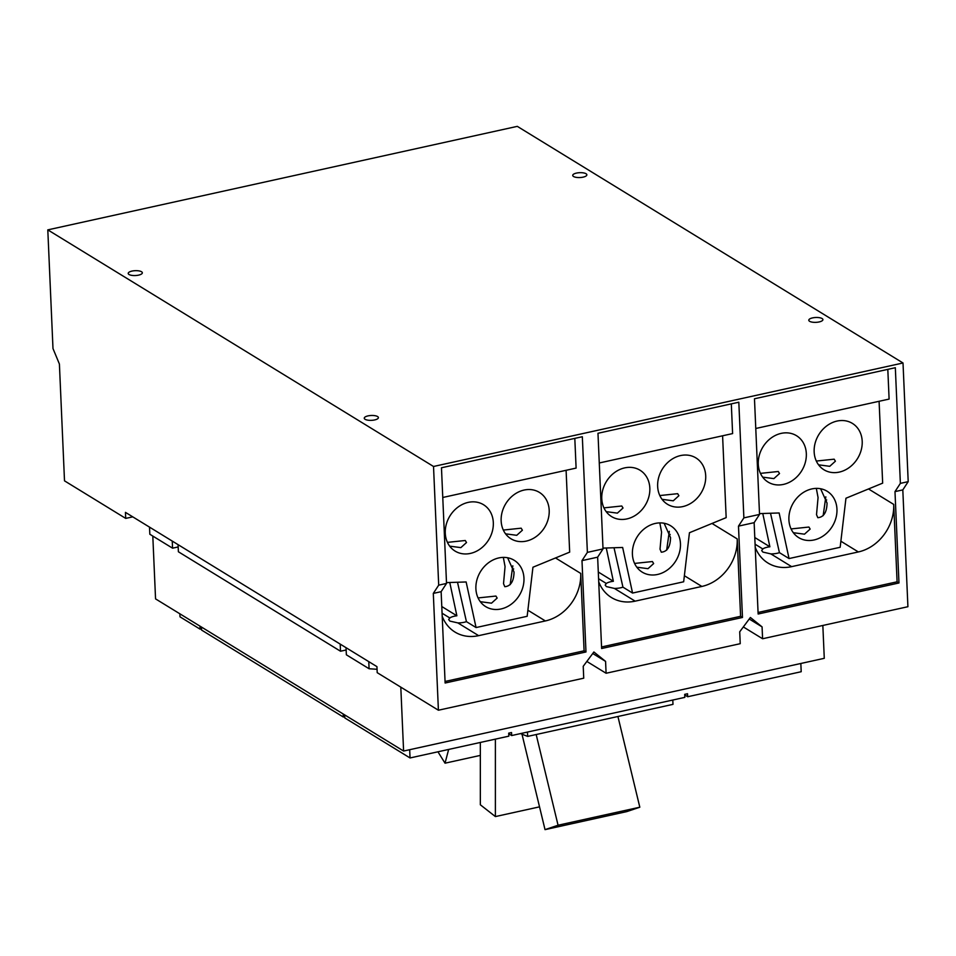 <?xml version="1.0" encoding="UTF-8"?>
<svg xmlns="http://www.w3.org/2000/svg" width="956" height="956" viewBox="0 0 956 956"><rect width="100%" height="100%" fill="white"/><g stroke="black" fill="none" stroke-linecap="round" stroke-linejoin="round"><path stroke-width="1.43" d="M639.815 807.211L558.065 825.231L545.028 829.641L626.778 811.608L639.815 807.211L617.923 716.498M480.33 755.407L445.03 763.187L437.944 751.798M539.531 806.852L495.387 816.579L480.342 804.785L480.33 742.453M558.065 825.231L536.173 734.519M545.028 829.641L521.988 734.184M445.03 763.187L448.651 749.444M495.387 816.579L495.387 739.131M672.797 700.019L672.988 704.357L527.652 736.407A1227.779 523.195 77.6 0 1 520.53 733.599M527.461 732.069L527.652 736.407M344.757 716.689L343.312 717.012L343.18 714.001L344.674 714.921L344.805 717.932L410.04 757.953L508.831 736.168L508.7 733.156L511.532 732.535L511.663 735.546L684.819 697.378L684.687 694.355L687.531 693.733L687.663 696.745L684.711 694.94M201.537 628.833L200.091 629.156L199.959 626.144L201.453 627.064L201.585 630.076L343.312 717.012M179.859 613.8L179.991 616.823L200.091 629.156M687.663 696.745L801.2 671.721L800.841 663.476M511.663 735.546L508.723 733.742M409.682 749.707L410.04 757.953M791.078 528.931L808.907 527.043L810.15 529.074L804.498 534.177L793.313 532.695M634.569 563.431L652.41 561.542L653.653 563.574L648.001 568.677L636.816 567.195M400.803 687.149L403.599 751.046L155.553 598.886L152.805 536.077M403.599 751.046L824.275 658.314L822.841 625.475M346.048 647.69L346.359 654.8L369.088 668.746L377.058 669.284M178.079 544.657L178.39 551.767L340.515 651.227L346.144 649.984M149.518 527.138L149.829 534.249L172.558 548.182L178.186 546.952M825.829 496.833L823.152 515.678M820.607 488.755L827.048 503.071C826.844 512.297 823.761 517.172 817.81 517.698L816.52 514.675L818.061 497.562L816.328 488.397M816.316 461.055L834.158 459.179L835.401 461.21L829.748 466.313L818.563 464.819M879.09 401.293L882.663 483.139L845.952 498.231L840.157 547.286L789.058 558.555L779.439 552.652A10.6 3.645 177.5 0 1 770.871 553.906L762.9 552.078L761.681 550.584L762.816 548.959A10.6 3.645 177.5 0 1 769.879 546.784L754.786 537.523M758.06 612.461L897.087 581.81L893.705 504.41A41.956 35.109 -58.5 0 1 858.357 551.947L791.64 566.645A41.956 35.109 -58.5 0 1 767.991 563.048A41.956 35.109 -58.5 0 1 755.216 547.25M806.326 453.598A27.198 22.753 -58.5 0 1 793.671 479.637A27.198 22.753 -58.5 0 1 768.074 482.075A27.198 22.753 -58.5 0 1 758.275 464.198A27.198 22.753 -58.5 0 1 770.93 438.159A27.198 22.753 -58.5 0 1 796.515 435.709A27.198 22.753 -58.5 0 1 806.326 453.598M760.438 473.375L778.28 471.499L779.522 473.531L773.87 478.621L762.685 477.14M862.204 441.278A27.198 22.753 -58.5 0 1 849.537 467.317A27.198 22.753 -58.5 0 1 823.952 469.766A27.198 22.753 -58.5 0 1 814.154 451.877A27.198 22.753 -58.5 0 1 826.809 425.838A27.198 22.753 -58.5 0 1 852.394 423.4A27.198 22.753 -58.5 0 1 862.204 441.278M836.954 509.154A27.198 22.753 -58.5 0 1 824.299 535.181A27.198 22.753 -58.5 0 1 798.714 537.63A27.198 22.753 -58.5 0 1 788.903 519.741A27.198 22.753 -58.5 0 1 801.558 493.714A27.198 22.753 -58.5 0 1 827.155 491.265A27.198 22.753 -58.5 0 1 836.954 509.154M769.879 546.784L762.769 513.503M770.512 513.241L779.439 552.652M789.058 558.555L779.14 512.966L759.494 513.611M669.331 531.333L666.655 550.178M664.109 523.255L670.538 537.571C670.347 546.796 667.264 551.672 661.313 552.198L660.022 549.174L661.564 532.062L659.831 522.896M659.819 495.555L677.661 493.678L678.903 495.71L673.251 500.813L662.054 499.319M722.593 435.793L726.166 517.638L689.443 532.731L683.66 581.786L632.561 593.055L622.942 587.151A10.6 3.645 177.5 0 1 614.373 588.418L606.391 586.59L605.172 585.084L606.307 583.471A10.6 3.645 177.5 0 1 613.37 581.284L598.289 572.035M601.563 646.961L740.589 616.309L737.207 538.909A41.956 35.109 -58.5 0 1 701.859 586.446L635.143 601.157A41.956 35.109 -58.5 0 1 611.481 597.56A41.956 35.109 -58.5 0 1 598.707 581.75M649.829 488.098A27.198 22.753 -58.5 0 1 637.162 514.137A27.198 22.753 -58.5 0 1 611.577 516.587A27.198 22.753 -58.5 0 1 601.766 498.697A27.198 22.753 -58.5 0 1 614.433 472.658A27.198 22.753 -58.5 0 1 640.018 470.221A27.198 22.753 -58.5 0 1 649.829 488.098M603.941 507.875L621.782 505.999L623.025 508.03L617.373 513.133L606.176 511.639M705.707 475.777A27.198 22.753 -58.5 0 1 693.04 501.816A27.198 22.753 -58.5 0 1 667.455 504.266A27.198 22.753 -58.5 0 1 657.644 486.377A27.198 22.753 -58.5 0 1 670.311 460.35A27.198 22.753 -58.5 0 1 695.896 457.9A27.198 22.753 -58.5 0 1 705.707 475.777M680.457 543.653A27.198 22.753 -58.5 0 1 667.802 569.68A27.198 22.753 -58.5 0 1 642.205 572.13A27.198 22.753 -58.5 0 1 632.406 554.241A27.198 22.753 -58.5 0 1 645.061 528.214A27.198 22.753 -58.5 0 1 670.646 525.764A27.198 22.753 -58.5 0 1 680.457 543.653M613.37 581.284L606.271 548.003M614.015 547.752L622.942 587.151M632.561 593.055L622.643 547.465L602.985 548.111M369.088 668.746L368.777 661.636M340.515 651.227L340.205 644.105M172.558 548.182L172.247 541.072M365.072 419.29A7.074 2.426 177.5 0 1 364.26 418.226A7.074 2.426 177.5 0 1 369.578 415.621A7.074 2.426 177.5 0 1 377.572 416.541A7.074 2.426 177.5 0 1 378.385 417.605A7.074 2.426 177.5 0 1 373.079 420.21A7.074 2.426 177.5 0 1 365.072 419.29M129.024 274.491A7.074 2.426 177.5 0 1 128.212 273.416A7.074 2.426 177.5 0 1 133.517 270.823A7.074 2.426 177.5 0 1 141.524 271.731A7.074 2.426 177.5 0 1 142.336 272.807A7.074 2.426 177.5 0 1 137.031 275.4A7.074 2.426 177.5 0 1 129.024 274.491M573.552 176.49A7.074 2.426 177.5 0 1 572.728 175.426A7.074 2.426 177.5 0 1 578.045 172.821A7.074 2.426 177.5 0 1 586.04 173.741A7.074 2.426 177.5 0 1 586.853 174.805A7.074 2.426 177.5 0 1 581.547 177.41A7.074 2.426 177.5 0 1 573.552 176.49M809.601 321.3A7.074 2.426 177.5 0 1 808.788 320.224A7.074 2.426 177.5 0 1 814.094 317.631A7.074 2.426 177.5 0 1 822.088 318.539A7.074 2.426 177.5 0 1 822.913 319.615A7.074 2.426 177.5 0 1 817.595 322.208A7.074 2.426 177.5 0 1 809.601 321.3M825.04 501.948A41.956 35.109 121.5 0 0 826.665 499.904M755.778 428.479L889.104 399.082L887.813 369.375M668.531 536.447A41.956 35.109 121.5 0 0 670.168 534.404M599.269 462.979L732.607 433.582L731.316 403.874M132.753 516.849L125.714 518.403L125.451 512.368L376.939 666.643L377.202 672.665L438.41 710.224L433.307 593.401L438.696 585.156L446.524 583.435L441.469 467.771L582.324 436.725L587.378 552.377L581.989 560.622L597.643 557.169L603.021 548.923L597.978 433.271L738.821 402.213L743.876 517.877L738.486 526.123L754.141 522.669L759.53 514.424L754.475 398.772L895.33 367.713L900.373 483.377L894.983 491.623L902.811 489.89L907.913 606.713L762.589 638.751L743.338 626.945M900.373 483.377L908.2 481.645L903.014 362.981L517.304 126.359L47.8 229.87L52.986 348.546L59.403 364.033L64.506 480.844L125.714 518.403M740.589 616.309L742.477 617.468L601.623 648.515L597.643 557.169M897.087 581.81L898.975 582.969L758.132 614.015L754.141 522.669M749.241 619.01L762.075 626.885L762.589 638.751M592.732 653.51L605.578 661.385L606.092 673.251L740.231 643.687L739.717 631.808L750.376 617.48L762.075 626.885M606.092 673.251L586.841 661.444M47.8 229.87L433.522 466.48L438.696 585.156M903.014 362.981L433.522 466.48M908.2 481.645L902.811 489.89M894.983 491.623L898.975 582.969M743.876 517.877L759.53 514.424M738.486 526.123L742.477 617.468M587.378 552.377L603.021 548.923M438.41 710.224L583.734 678.186L583.22 666.308L593.879 651.98L605.578 661.385M501.147 520.877A27.198 22.753 -58.5 0 1 513.802 494.85A27.198 22.753 -58.5 0 1 539.399 492.4A27.198 22.753 -58.5 0 1 549.198 510.289A27.198 22.753 -58.5 0 1 536.543 536.316A27.198 22.753 -58.5 0 1 510.958 538.766A27.198 22.753 -58.5 0 1 501.147 520.877M512.034 570.947A41.956 35.109 121.5 0 0 513.671 568.904M566.095 470.292L569.668 552.138L532.946 567.231L527.162 616.297L476.064 627.554L466.134 581.965L446.488 582.61M442.21 616.25A41.956 35.109 -58.5 0 0 454.984 632.059A41.956 35.109 -58.5 0 0 478.645 635.656L545.362 620.946A41.956 35.109 -58.5 0 0 580.71 573.409L584.092 650.809L585.98 651.968L445.126 683.014L441.134 591.68L446.524 583.435M581.989 560.622L585.98 651.968M574.807 438.374L576.11 468.093L442.771 497.479M584.092 650.809L445.054 681.461M433.307 593.401L441.134 591.68M512.822 565.832L510.157 584.678M503.322 530.066L521.151 528.178L522.394 530.21L516.742 535.312L505.557 533.83M445.269 533.197A27.198 22.753 -58.5 0 1 457.924 507.17A27.198 22.753 -58.5 0 1 483.521 504.72A27.198 22.753 -58.5 0 1 493.32 522.609A27.198 22.753 -58.5 0 1 480.665 548.636A27.198 22.753 -58.5 0 1 455.08 551.086A27.198 22.753 -58.5 0 1 445.269 533.197M475.897 588.753A27.198 22.753 -58.5 0 1 488.564 562.714A27.198 22.753 -58.5 0 1 514.149 560.264A27.198 22.753 -58.5 0 1 523.96 578.153A27.198 22.753 -58.5 0 1 511.293 604.18A27.198 22.753 -58.5 0 1 485.708 606.63A27.198 22.753 -58.5 0 1 475.897 588.753M507.612 557.754L514.041 572.07C513.838 581.296 510.767 586.171 504.804 586.697L503.525 583.674L505.055 566.561L503.334 557.396M478.072 597.93L495.913 596.054L497.156 598.074L491.504 603.176L480.318 601.694M457.506 582.252L466.432 621.651A10.6 3.645 177.5 0 1 457.876 622.918L449.894 621.089L448.675 619.584L449.81 617.97A10.6 3.645 177.5 0 1 456.872 615.784L441.791 606.534M456.872 615.784L449.774 582.503M447.444 542.375L465.273 540.499L466.516 542.53L460.864 547.633L449.679 546.139M476.064 627.554L466.432 621.651M762.816 548.959L755.085 544.215M791.64 566.645L770.871 553.906M858.357 551.947L840.874 541.216M606.307 583.471L598.576 578.727M635.143 601.157L614.373 588.418M701.859 586.446L684.377 575.715M893.705 504.41L868.514 488.958M737.207 538.909L712.017 523.458M580.71 573.409L555.52 557.957M545.362 620.946L527.879 610.215M449.81 617.97L442.078 613.226M478.645 635.656L457.876 622.918"/></g></svg>
